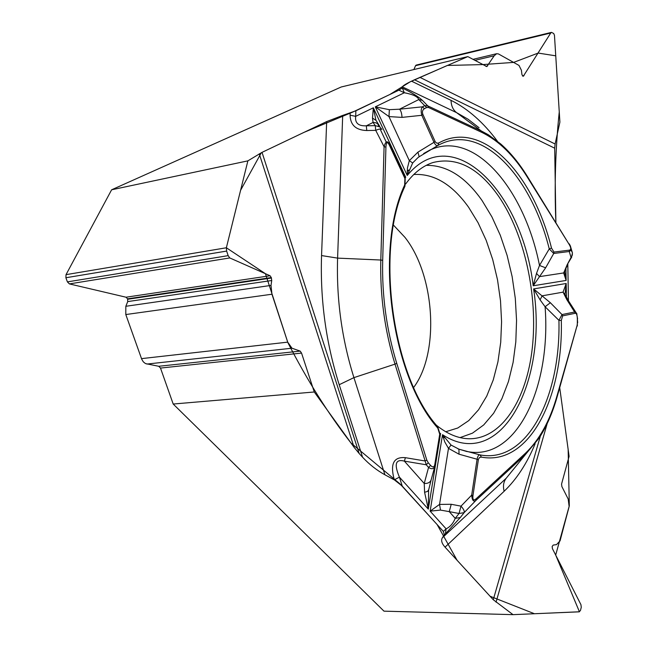 <?xml version="1.0" encoding="UTF-8"?>
<svg xmlns="http://www.w3.org/2000/svg" width="647" height="647" viewBox="0 0 647 647"><rect width="100%" height="100%" fill="white"/><g stroke="black" fill="none" stroke-linecap="round" stroke-linejoin="round"><path stroke-width="0.97" d="M413.87 69.552L415.568 65.679L550.734 33.013L551.47 32.374L553.703 33.49L554.463 35.318L559.898 122.105L555.11 144.006L554.689 148.187L414.476 79.775L411.524 81.174L451.056 100.358C467.943 108.785 483.382 122.388 497.373 141.151M414.476 79.775L467.83 56.604L341.244 86.981L111.624 189.789L247.874 160.86L226.369 247.769L240.587 190.291L261.348 152.692L304.13 132.311L352.664 112.117L389.858 94.494L410.238 81.797L447.36 65.452L482.638 64.587L513.597 62.403L538.158 53.07L555.749 55.828L559.259 111.923C555.449 148.559 554.325 185.357 555.886 222.317L554.689 148.187M567.807 264.477L568.446 300.766L567.807 264.469M247.874 160.86L262.027 152.36L359.182 453.523L354.103 447.328L314.272 391.985L173.194 404.035L160.496 368.07L158.733 366.283L145.478 363.582L143.335 361.867L141.733 359.239L125.801 314.547L125.833 306.29L127.718 301.583L127.58 298.833L126.019 297.216L69.391 283.904L67.401 281.89L65.889 277.741L66.026 274.651L226.369 247.769L265.44 273.705L287.899 342.675C307.268 380.396 328.328 413.87 351.062 443.106L399.959 483.859L437.089 524.507L457.097 560.294L490.054 596.235L534.446 613.736L579.429 611.779L555.684 555.061L569.311 505.768L568.147 449.463L559.728 387.715L569.093 456.353L561.556 484.093L561.879 486.584L568.179 499.023L569.15 506.536L560.043 540.884L556.477 544.645L553.258 545.057L552.15 546.464L552.425 548.656L580.933 604.654L581.273 607.258L580.472 610.477L579.146 611.827L513.022 614.65L493.265 599.729L540.366 436.086M173.194 404.035L383.978 611.156L513.022 614.65M535.15 443.721C527.046 463.317 516.71 479.168 504.142 491.267L445.055 547.16L493.265 599.729M445.055 547.16C441.731 543.431 440.842 540.302 442.378 537.762L506.229 478.222C503.52 481.772 502.816 486.115 504.142 491.267M557.059 397.088L577.14 325.32L556.849 396.417C549.829 421.027 539.355 439.968 525.445 453.232L476.055 498.845L475.796 500.535C473.483 502.072 472.108 500.26 471.687 495.109L477.082 459.241L459.03 454.202L448.484 448.371L444.724 441.828L442.516 434.695L430.134 511.154L439.548 504.409L451.226 504.28L449.253 511.631L440.502 510.095L430.134 511.154L446.115 528.85C450.199 526.82 453.232 523.318 455.229 518.36L460.3 517.527L445.403 533.88L446.115 528.85L443.341 531.413L444.319 534.883L442.378 537.762M443.341 531.413L402.256 486.115L394.322 479.831C389.939 463.972 393.627 456.588 405.402 457.68L425.136 460.996L395.002 364.132L353.925 377.63L384.933 474.801L394.338 479.88M384.933 474.801C376.78 470.304 369.324 464.449 362.571 457.219L339.206 384.714C325.983 342.902 320.095 299.852 321.551 255.565L326.67 121.579L262.027 152.36M359.182 453.523L362.571 457.219M326.67 121.579L342.692 115.425L337.597 258.121L321.551 255.565M419.094 156.809L437.906 145.462L438.739 142.979L436.895 143.238L435.285 141.887L422.912 114.454C421.957 111.874 422.467 109.95 424.424 108.688L426.64 107.548L424.715 105.679L427.788 105.89L481.239 130.929L456.596 112.651L402.41 86.892L402.28 88.032L398.867 90.176L355.866 110.791L342.692 115.425M402.41 86.892C402.717 85.849 405.758 83.948 411.524 81.174M66.026 274.651L111.624 189.789M415.568 65.679L416.142 65.104L551.406 32.39M436.563 425.354C447.392 434.048 458.205 438.512 469.002 438.763C501.74 439.167 526.747 399.49 532.344 347.609C537.94 295.59 524.741 234.78 498.95 196.737C478.974 168.002 457 156.598 433.029 162.518C422.887 165.753 413.757 172.919 405.637 184.015M426.81 460.106L396.732 363.299C386.534 329.905 381.851 295.582 382.692 260.329L385.927 147.104C386.235 142.008 387.351 141.297 389.276 144.968L404.901 178.459L404.674 184.969C374.184 249.427 391.556 376.538 437.776 428.088L439.717 434.226L434.752 464.756L435.124 465.314C434.258 468.954 432.067 469.657 428.557 467.433L426.252 464.789L428.274 462.759L426.81 460.106L425.136 460.996L426.252 464.789L404.375 461.125C395.56 458.812 393.902 464.142 399.417 477.13L394.322 479.831M434.752 464.756C434.121 467.369 432.73 467.587 430.578 465.403L428.557 467.433L424.238 483.487L424.594 492.302L428.306 509.132L440.615 433.433M404.48 176.437L405.742 177.294L404.933 177.407M431.347 479.152C430.603 482.177 428.233 483.624 424.238 483.487L404.375 461.125L405.402 457.68M575.377 313.253L566.853 299.674L563.068 292.145L566.19 283.499L533.613 288.918L540.099 299.86L545.089 306.751L558.927 320.33L561.313 320.483L562.615 315.865L575.377 313.253C576.526 313.318 577.181 315.121 577.342 318.672L577.326 326.007M476.055 498.845C473.539 500.867 472.512 499.783 472.957 495.594L478.432 459.273L479.605 457.461L481.433 457.122L479.969 454.906L459.014 449.196M428.629 490.143L428.306 509.132L399.417 477.13L402.256 486.115M458.869 449.155L457.995 448.856M459.03 454.202L458.925 449.164L451.04 445.055L442.516 434.695C501.085 472.86 547.969 381.706 533.613 288.918L550.362 302.739L562 314.571L574.762 311.975L576.42 313.172M566.424 297.296L566.19 283.499L565.114 293.56M451.04 445.055L448.484 448.371L439.548 504.409L440.502 510.095M451.226 504.28L461.012 506.148C463.64 509.043 464.675 511.211 464.117 512.667L460.3 517.527M472.957 495.594L471.687 495.109L461.012 506.148L459.03 513.492L464.117 512.667L475.796 500.535L525.178 454.849L506.229 478.222M478.343 459.734L477.082 459.241C477.729 456.119 478.691 454.679 479.969 454.906C527.095 463.948 560.86 396.837 558.927 320.33L562 314.571L562.615 315.865M465.735 451.21C516.071 463.058 551.325 387.699 545.089 306.751L550.362 302.739M428.735 489.617L427.546 491.421L424.594 492.302M437.776 428.088L437.558 426.575M577.342 318.672L577.666 322.74M398.867 90.176L404.351 92.756L402.305 88.041C412.01 92.739 418.722 96.856 422.418 100.374L418.787 99.557L399.539 109.197L422.491 106.82L424.715 105.679L418.787 99.557C417.849 96.678 413.037 94.405 404.351 92.756L375.3 106.844L389.365 109.683L399.539 109.197C400.962 110.637 401.787 113.371 402.03 117.39L388.968 116.589L375.3 106.844L407.23 175.474L412.657 162.979L417.873 157.69M550.734 33.013L523.294 76.281L521.959 74.753L521.409 70.256L518.991 65.42L498.473 53.944L496.653 53.709L494.187 55.779L486.819 66.584L467.83 56.604M422.418 100.374L427.788 105.89L428.492 107.475L481.934 132.449C498.788 140.674 513.847 155.458 527.111 176.785L569.287 244.623C571.115 247.809 571.188 249.645 569.506 250.122L553.986 252.071L551.511 248.076L549.254 248.885L539.501 265.464L536.517 273.406L533.185 285.78L566.133 280.434L563.666 272.937L567.888 264.316M570.104 245.415L570.387 246.046C571.422 248.82 571.042 250.64 569.255 251.505L553.735 253.478L545.631 267.809L533.185 285.78C522.364 192.418 453.159 119.946 407.23 175.474L407.44 167.969L409.325 160.65L417.938 152.15L434 142.324L421.812 115.295C420.793 111.381 421.019 108.55 422.491 106.82L424.424 108.688M564.75 272.379L566.133 280.434L565.923 268.424M536.517 273.406L539.509 276.633L563.666 272.937L567.168 264.72L571.762 257.037M567.168 264.72L572.328 255.055L572.352 252.484L570.977 250.122M553.986 252.071L553.735 253.478L549.254 248.885C530.855 175.03 480.648 121.507 437.906 145.462C436.749 146.141 435.447 145.098 434 142.324L435.075 141.475M417.841 157.714L419.167 156.784L417.938 152.15M545.631 267.809L539.501 265.464C524.458 188.908 474.089 128.939 429.721 150.169M540.099 299.86L542.113 295.833L563.068 292.145L565.462 295.121M566.853 299.674L568.567 300.976L576.978 314.038M577.593 318.858L576.712 313.844M569.506 250.122L569.255 251.505L571.042 257.417M569.287 244.623L527.046 175.903C519.031 163.028 510.248 152.369 500.697 143.941L488.323 134.754L481.239 130.929L481.934 132.449M366.768 130.532C355.923 130.168 350.367 125.049 350.084 115.166L355.68 116.363C354.847 123.027 358.398 126.173 366.331 125.817L366.768 130.532L375.721 130.354C379.312 128.842 381.374 128.551 381.908 129.481L379.797 126.917L375.26 125.639L375.721 130.354L384.083 146.723C385.588 141.127 387.391 140.31 389.486 144.273L389.276 144.968M226.369 247.769L226.636 251.076L228.156 255.646L229.774 257.943L270.066 275.751L271.311 277.571L271.732 280.515L271.004 285.416L271.95 294.223L287.713 342.142L291.975 348.207L300.168 351.103L301.551 353.084L314.272 391.985M378.6 124.636L379.676 126.262C378.309 123.666 376.109 122.396 373.06 122.445L372.486 118.053L373.351 107.79L375.883 119.986M379.668 126.246L376.15 120.504L372.486 118.053M412.657 162.979L409.325 160.65L388.968 116.589L389.365 109.683M422.912 114.454L421.812 115.295L402.03 117.39M404.674 184.969L404.868 186.417C374.807 249.16 392.26 376.627 437.55 426.559M385.927 147.104L384.083 146.723L380.808 260.029L337.597 258.121C336.343 299.084 341.786 338.923 353.925 377.63L339.206 384.714M426.219 165.357C446.77 165.058 465.387 176.785 482.064 200.538L491.906 216.85L500.309 235.29L507.094 255.363L512.133 276.576L515.303 298.413L516.549 320.354L515.813 341.875L513.103 362.449L508.445 381.552L501.902 398.673L493.604 413.287L483.713 424.933L472.447 433.166L460.082 437.598M444.23 437.501L443.146 437.275M407.173 171.285L408.767 170.387M413.765 174.504C433.894 173.364 452.172 184.282 468.606 207.258L478.109 222.794L486.204 240.393L492.723 259.593L497.527 279.884L500.503 300.774L501.579 321.737L500.721 342.271L497.931 361.851L493.24 379.975L486.738 396.118L478.529 409.81L468.8 420.574L457.777 428.007L445.743 431.751M393.562 225.213L404.949 237.352C435.019 275.347 439.839 352.494 413.7 387.399M547.16 423.648L496.047 602.179M445.403 533.88L444.319 534.883M355.866 110.791L355.68 116.363L373.351 107.79L405.742 177.294M430.578 465.403L428.274 462.759M577.415 322.554L577.14 325.32M481.433 457.122C529.197 466.172 563.294 398.018 561.313 320.483M434.744 466.722L431.363 479.087M439.717 434.226L440.089 434.816L435.253 464.506M556.849 396.417L557.018 397.234C552.498 413.037 546.497 426.688 539.016 438.205L525.178 454.849L525.445 453.232M459.03 513.492L449.253 511.631L455.229 518.36L459.03 513.492M479.047 127.718L468.016 119.194L456.596 112.651C453.005 109.836 451.161 105.736 451.056 100.358M419.863 77.333L555.11 144.006M426.64 107.548L428.492 107.475M551.511 248.076C532.893 173.226 482.088 118.805 438.739 142.979M527.111 176.785L527.046 175.903M354.103 447.328L259.253 153.832M350.084 115.166L350.164 112.982M386.227 142.073L380.104 128.971M378.891 126.367L377.694 123.803M389.526 144.37L405.087 177.739L404.901 178.459M396.732 363.299L395.002 364.132C384.682 330.374 379.951 295.671 380.808 260.029L382.692 260.329M375.26 125.639L373.06 122.445L366.331 125.817L375.26 125.639M65.889 277.741L226.636 251.076M67.401 281.89L228.156 255.646M69.391 283.904L229.774 257.943M126.019 297.216L270.066 275.751M127.58 298.833L271.311 277.571M127.726 299.254L271.465 278.024M127.718 301.583L271.732 280.515M125.833 306.29L271.004 285.416M125.801 314.547L271.95 294.223M141.499 358.632L287.713 342.142M146.893 364.067L291.975 348.207M158.733 366.283L300.168 351.103M160.496 368.07L301.551 353.084M522.509 76.022L523.981 75.691M474.825 60.373L494.187 55.779M485.84 66.309L487.668 65.881M444.352 437.679L443.211 437.501M408.904 170.024L407.189 170.848M467.005 451.574L458.917 449.164M431.064 480.211L428.735 489.642M437.679 426.721L440.138 434.469M423.639 153.541L430.174 149.894M564.758 272.209L564.863 271.457M572.069 251.683L570.872 247.68M571.382 257.635L572.449 252.985M568.317 300.588L565.47 295.153M570.177 245.577L569.271 243.854M381.908 129.473L379.805 126.869M404.957 186.215L405.216 178.03M496.459 53.75L472.933 59.354"/></g></svg>

